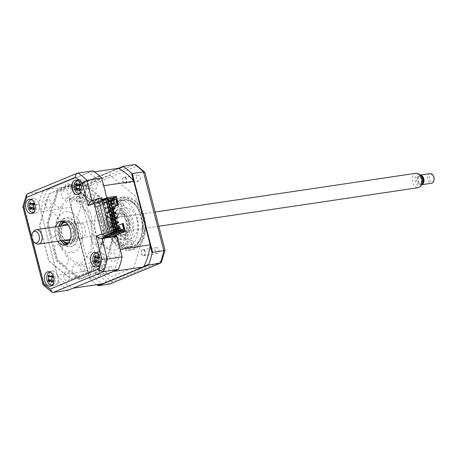 <?xml version="1.0" encoding="UTF-8"?>
<svg xmlns="http://www.w3.org/2000/svg" width="457" height="457" viewBox="0 0 457 457"><rect width="100%" height="100%" fill="white"/><g stroke="black" fill="none" stroke-linecap="round" stroke-linejoin="round"><path stroke-width="0.34" stroke-dasharray="2.29 1.71" d="M95.039 204.096L95.764 206.901L97.152 206.667L104.162 233.778L102.779 234.018L103.499 236.823L112.822 235.241L104.356 202.52L95.039 204.096L108.206 198.646M104.356 202.52L115.432 197.938M95.764 206.901L108.932 201.451M97.152 206.667L110.211 201.263M104.162 233.778L116.027 228.871M102.779 234.018L115.947 228.569M103.499 236.823L116.672 231.373M112.822 235.241L125.252 230.1M106.161 237.589L103.208 238.091L110.817 234.944M101.745 199.886L94.142 203.028L71.618 184.342L49.013 193.699L39.519 225.398L48.693 260.884L71.166 279.358L93.771 270.007L103.208 238.091M103.133 238.274L93.993 202.937L71.618 184.537L49.105 193.854L39.65 225.427L48.79 260.764L71.166 279.164L93.679 269.853L103.133 238.274M94.142 203.028L104.053 201.348L116.489 196.207M101.677 199.606L95.896 194.859A1.702 1.108 81.5 0 0 94.422 195.465L92.822 200.817A1.702 1.108 81.5 0 0 93.257 202.971A36 23.444 81.5 0 1 96.358 207.055L95.479 208.295A34.052 22.176 -98.5 0 0 82.14 197.327L82.209 195.425A36 23.444 -98.5 0 1 86.047 197.041A1.702 1.108 -98.5 0 0 87.344 196.316L88.949 190.963A1.702 1.108 -98.5 0 0 88.35 188.65L81.118 182.703A1.457 0.948 81.5 0 0 80.381 182.554L73.103 185.565A1.702 1.108 81.5 0 0 72.486 187.633L74.034 193.619A1.702 1.108 81.5 0 0 75.325 194.871A36 23.444 81.5 0 1 79.17 194.808L79.215 196.738A34.052 22.176 -98.5 0 0 65.802 202.285L64.94 200.697A36 23.444 -98.5 0 1 68.07 197.875A1.702 1.108 -98.5 0 0 68.527 195.899L66.979 189.912A1.702 1.108 -98.5 0 0 65.511 188.707L58.239 191.717A1.457 0.948 81.5 0 0 57.713 192.391L54.657 202.594A1.702 1.108 81.5 0 0 55.257 204.907L59.044 208.021A1.702 1.108 81.5 0 0 60.433 207.644A36 23.444 81.5 0 1 62.775 203.468L63.717 204.953A34.052 22.176 -98.5 0 0 58.085 223.77L56.799 223.427A36 23.444 -98.5 0 1 57.388 217.812A1.702 1.108 -98.5 0 0 56.731 215.75L52.943 212.631A1.702 1.108 -98.5 0 0 51.47 213.242L48.413 223.444A1.457 0.948 81.5 0 0 48.408 224.547L51.361 235.966A1.702 1.108 81.5 0 0 52.823 237.166L56.639 235.589A1.702 1.108 81.5 0 0 57.314 233.795A36 23.444 81.5 0 1 56.777 227.957L58.062 228.129A34.052 22.176 -98.5 0 0 63.506 249.191L62.552 250.293A36 23.444 -98.5 0 1 60.255 245.18A1.702 1.108 -98.5 0 0 58.873 244.238L55.063 245.815A1.702 1.108 -98.5 0 0 54.44 247.883L57.393 259.302A1.457 0.948 81.5 0 0 57.913 260.187L65.145 266.134A1.702 1.108 81.5 0 0 66.619 265.523L68.219 260.17A1.702 1.108 81.5 0 0 67.785 258.016A36 23.444 81.5 0 1 64.688 253.932L65.562 252.692A34.052 22.176 -98.5 0 0 78.901 263.66L78.833 265.563A36 23.444 -98.5 0 1 74.994 263.946A1.702 1.108 -98.5 0 0 73.697 264.677L72.097 270.024A1.702 1.108 -98.5 0 0 72.697 272.338L79.924 278.284A1.457 0.948 81.5 0 0 80.666 278.433L87.938 275.422A1.702 1.108 81.5 0 0 88.555 273.355L87.007 267.368A1.702 1.108 81.5 0 0 85.722 266.117A36 23.444 81.5 0 1 81.872 266.18L81.826 264.255A34.052 22.176 -98.5 0 0 95.245 258.702L96.101 260.29A36 23.444 -98.5 0 1 92.971 263.118A1.702 1.108 -98.5 0 0 92.52 265.089L94.068 271.075A1.702 1.108 -98.5 0 0 95.53 272.281L102.808 269.27A1.457 0.948 81.5 0 0 103.328 268.602L106.384 258.399A1.702 1.108 81.5 0 0 105.79 256.086L101.997 252.967A1.702 1.108 81.5 0 0 100.609 253.349A36 23.444 81.5 0 1 98.266 257.525L97.324 256.034A34.052 22.176 -98.5 0 0 102.962 237.217L104.247 237.56A36 23.444 -98.5 0 1 103.653 243.175A1.702 1.108 -98.5 0 0 104.31 245.238L108.103 248.357A1.702 1.108 -98.5 0 0 109.577 247.745L112.633 237.543A1.457 0.948 81.5 0 0 112.708 236.92M101.922 199.812L103.128 200.8A1.457 0.948 81.5 0 1 103.648 201.686L106.601 213.105A1.702 1.108 -98.5 0 1 105.978 215.173L102.168 216.749A1.702 1.108 -98.5 0 1 100.786 215.807A36 23.444 -98.5 0 0 98.489 210.694L97.535 211.797A34.052 22.176 -98.5 0 1 102.979 232.859L104.265 233.036A36 23.444 81.5 0 0 103.728 227.192A1.702 1.108 81.5 0 1 104.402 225.398L108.218 223.821A1.702 1.108 81.5 0 1 109.68 225.027L112.633 236.446A1.457 0.948 81.5 0 1 112.645 236.492M102.345 199.378L80.752 181.623L57.502 191.249L47.734 223.861L57.176 260.359L80.289 279.364L103.539 269.744L113.233 236.84M104.053 201.348L103.87 200.629L102.557 199.549M30.242 207.861A7.295 4.753 -98.5 0 0 35.726 213.031A7.295 4.753 -98.5 0 0 36.469 212.825A7.295 4.753 -98.5 0 0 39.251 204.53A7.295 4.753 -98.5 0 0 33.578 198.595A7.295 4.753 -98.5 0 0 32.841 198.801A7.295 4.753 -98.5 0 0 29.979 203.154M29.911 203.599A7.295 4.753 -98.5 0 0 30.082 207.232M49.299 281.284A7.295 4.753 -98.5 0 0 54.463 285.488A7.295 4.753 -98.5 0 0 55.206 285.282A7.295 4.753 -98.5 0 0 57.988 276.993A7.295 4.753 -98.5 0 0 52.321 271.052A7.295 4.753 -98.5 0 0 51.578 271.258A7.295 4.753 -98.5 0 0 48.979 280.318M97.735 252.155A7.295 4.753 -98.5 0 0 94.947 260.444A7.295 4.753 -98.5 0 0 100.62 266.385A7.295 4.753 -98.5 0 0 101.363 266.18A7.295 4.753 -98.5 0 0 104.145 257.891A7.295 4.753 -98.5 0 0 98.478 251.95A7.295 4.753 -98.5 0 0 97.735 252.155M78.998 179.698A7.295 4.753 -98.5 0 0 76.21 187.987A7.295 4.753 -98.5 0 0 81.883 193.928A7.295 4.753 -98.5 0 0 82.626 193.722A7.295 4.753 -98.5 0 0 85.408 185.433A7.295 4.753 -98.5 0 0 79.735 179.492A7.295 4.753 -98.5 0 0 78.998 179.698M55.56 226.826A12.162 7.918 -98.5 0 0 57.708 241.262M66.294 244.632A12.162 7.918 -98.5 0 0 67.973 244.655A12.162 7.918 -98.5 0 0 69.213 244.312A12.162 7.918 -98.5 0 0 73.851 230.494A12.162 7.918 -98.5 0 0 64.397 220.594A12.162 7.918 -98.5 0 0 63.163 220.937A12.162 7.918 -98.5 0 0 62.798 221.108M58.85 226.341A12.162 7.918 -98.5 0 0 60.992 240.776M110.474 233.624L105.995 235.475L105.036 238.057L102.265 239.205L101.66 236.863L108.892 233.875L100.369 200.914L93.137 203.908L92.531 201.571L101.248 197.961M68.196 290.195A65.677 42.764 81.5 0 1 59.29 282.872L44.409 285.082L43.129 284.877M27.329 193.899L77.97 173.009M91.663 201.04L101.643 199.486M33.481 204.93L22.85 206.713M59.29 282.872L38.919 204.119A65.677 42.764 81.5 0 1 42.684 191.557L27.803 193.768A65.677 42.764 81.5 0 0 24.038 206.33L44.409 285.082A65.677 42.764 81.5 0 0 53.309 292.406M38.919 204.119L33.669 204.902M42.684 191.557L92.851 170.798M116.472 235.024L106.841 197.778L107.069 198.681L104.31 199.823L80.341 180.115L57.131 189.718L46.774 224.29L56.2 260.73L80.706 280.878L103.916 271.269L114.039 237.451L116.803 236.309M103.311 199.235L107.069 198.681M93.079 180.275A4.621 3.01 -98.5 0 0 91.4 185.885A4.621 3.01 -98.5 0 0 95.382 189.158A4.621 3.01 -98.5 0 0 97.061 183.543A4.621 3.01 -98.5 0 0 93.079 180.275M65.665 271.835A4.621 3.01 -98.5 0 0 63.986 277.445A4.621 3.01 -98.5 0 0 67.962 280.712A4.621 3.01 -98.5 0 0 69.641 275.103A4.621 3.01 -98.5 0 0 65.665 271.835M46.922 199.372A4.621 3.01 -98.5 0 0 45.243 204.987A4.621 3.01 -98.5 0 0 49.225 208.255A4.621 3.01 -98.5 0 0 50.904 202.645A4.621 3.01 -98.5 0 0 46.922 199.372M111.822 252.732A4.621 3.01 -98.5 0 0 110.143 258.342A4.621 3.01 -98.5 0 0 114.119 261.615A4.621 3.01 -98.5 0 0 115.798 256A4.621 3.01 -98.5 0 0 111.822 252.732M98.558 237.326L105.784 234.332L97.261 201.377L90.035 204.37L89.429 202.034L86.065 199.269A6.084 3.959 81.5 0 0 83.534 207.347A6.084 3.959 81.5 0 0 89.686 210.334L95.49 232.773A6.084 3.959 81.5 0 0 91.92 239.788A6.084 3.959 81.5 0 0 97.741 244.404L99.158 239.662L98.558 237.326M91.417 194.339A3.039 1.982 81.5 0 1 91.726 194.254A3.039 1.982 81.5 0 1 94.085 196.733A3.039 1.982 81.5 0 1 92.925 200.183A3.039 1.982 81.5 0 1 92.617 200.269A3.039 1.982 81.5 0 1 90.252 197.795A3.039 1.982 81.5 0 1 91.417 194.339M78.958 202.262A3.039 1.982 -98.5 0 0 80.118 198.806A3.039 1.982 -98.5 0 0 77.753 196.333A3.039 1.982 -98.5 0 0 77.444 196.419A3.039 1.982 -98.5 0 0 76.285 199.869A3.039 1.982 -98.5 0 0 78.65 202.348A3.039 1.982 -98.5 0 0 78.958 202.262M110.154 266.797A3.039 1.982 81.5 0 1 110.463 266.711A3.039 1.982 81.5 0 1 112.828 269.19A3.039 1.982 81.5 0 1 111.662 272.64A3.039 1.982 81.5 0 1 111.354 272.726A3.039 1.982 81.5 0 1 108.995 270.253A3.039 1.982 81.5 0 1 110.154 266.797M97.695 274.72A3.039 1.982 -98.5 0 0 98.855 271.264A3.039 1.982 -98.5 0 0 96.496 268.79A3.039 1.982 -98.5 0 0 96.187 268.876A3.039 1.982 -98.5 0 0 95.027 272.326A3.039 1.982 -98.5 0 0 97.387 274.806A3.039 1.982 -98.5 0 0 97.695 274.72M156.311 247.7A3.039 1.982 81.5 0 1 156.62 247.614A3.039 1.982 81.5 0 1 158.985 250.088A3.039 1.982 81.5 0 1 157.825 253.544A3.039 1.982 81.5 0 1 157.511 253.629A3.039 1.982 81.5 0 1 155.152 251.15A3.039 1.982 81.5 0 1 156.311 247.7M143.852 255.617A3.039 1.982 -98.5 0 0 145.012 252.161A3.039 1.982 -98.5 0 0 142.653 249.688A3.039 1.982 -98.5 0 0 142.344 249.773A3.039 1.982 -98.5 0 0 141.184 253.229A3.039 1.982 -98.5 0 0 143.544 255.703A3.039 1.982 -98.5 0 0 143.852 255.617M137.574 175.242A3.039 1.982 81.5 0 1 137.883 175.157A3.039 1.982 81.5 0 1 140.242 177.63A3.039 1.982 81.5 0 1 139.082 181.086A3.039 1.982 81.5 0 1 138.774 181.172A3.039 1.982 81.5 0 1 136.415 178.693A3.039 1.982 81.5 0 1 137.574 175.242M125.115 183.16A3.039 1.982 -98.5 0 0 126.275 179.704A3.039 1.982 -98.5 0 0 123.91 177.23A3.039 1.982 -98.5 0 0 123.601 177.316A3.039 1.982 -98.5 0 0 122.442 180.772A3.039 1.982 -98.5 0 0 124.807 183.246A3.039 1.982 -98.5 0 0 125.115 183.16M131.268 249.653A26.757 17.423 81.5 0 1 128.554 250.407A26.757 17.423 81.5 0 1 107.761 228.626A26.757 17.423 81.5 0 1 117.969 198.229A26.757 17.423 81.5 0 1 120.688 197.475A26.757 17.423 81.5 0 1 141.481 219.257A26.757 17.423 81.5 0 1 131.268 249.653M134.678 249.145A26.757 17.423 81.5 0 1 131.959 249.899A26.757 17.423 81.5 0 1 111.165 228.117A26.757 17.423 81.5 0 1 121.379 197.727A26.757 17.423 81.5 0 1 124.093 196.967A26.757 17.423 81.5 0 1 144.886 218.749A26.757 17.423 81.5 0 1 134.678 249.145M122.39 200.657A23.667 15.412 81.5 0 1 124.79 199.989A23.667 15.412 81.5 0 1 143.184 219.257A23.667 15.412 81.5 0 1 134.152 246.14A23.667 15.412 81.5 0 1 131.747 246.809A23.667 15.412 81.5 0 1 113.359 227.54A23.667 15.412 81.5 0 1 122.39 200.657M116.912 201.468A23.667 15.412 81.5 0 1 119.311 200.8A23.667 15.412 81.5 0 1 137.706 220.068A23.667 15.412 81.5 0 1 128.674 246.957A23.667 15.412 81.5 0 1 126.269 247.625A23.667 15.412 81.5 0 1 107.881 228.357A23.667 15.412 81.5 0 1 116.912 201.468M89.863 278.85L69.196 198.944L89.863 278.85A65.677 42.764 -98.5 0 0 96.741 284.665M118.711 168.604L72.566 187.701L73.177 187.022L118.243 168.376M72.566 187.701A65.677 42.764 -98.5 0 0 69.196 198.944M73.177 187.022L84.408 185.353L87.63 186.599A63.849 41.576 -98.5 0 0 84.299 197.721L104.345 275.234L101.008 276.668A65.677 42.764 -98.5 0 0 109.914 283.991L112.233 281.718L161.607 261.284L161.464 262.187M69.413 199.589L84.299 197.721M143.978 266.305L101.214 284.003M133.364 180.652L150.17 245.626M161.607 261.284A63.849 41.576 -98.5 0 0 164.937 250.156L165.034 250.253M164.937 250.156L144.892 172.649A63.849 41.576 -98.5 0 0 137.009 166.165L87.63 186.599M144.886 172.352L144.892 172.649M135.952 164.903L137.009 166.165M104.345 275.234A63.849 41.576 -98.5 0 0 112.233 281.718M144.572 231.63L133.867 267.385L111.251 276.742L85.91 255.909L76.725 220.405L87.436 184.651L110.051 175.294L135.392 196.127L144.572 231.63M89.783 278.342L101.008 276.668L80.643 197.921A65.677 42.764 -98.5 0 1 84.408 185.353L134.575 164.594M66.208 221.702A10.945 7.129 -98.5 0 0 62.026 234.133A10.945 7.129 -98.5 0 0 70.538 243.044A10.945 7.129 -98.5 0 0 71.646 242.736A10.945 7.129 -98.5 0 0 75.822 230.299A10.945 7.129 -98.5 0 0 67.316 221.388A10.945 7.129 -98.5 0 0 66.208 221.702M64.386 218.332A14.595 9.506 -98.5 0 0 59.079 236.052A14.595 9.506 -98.5 0 0 71.64 246.38A14.595 9.506 -98.5 0 0 76.947 228.654A14.595 9.506 -98.5 0 0 64.386 218.332M72.554 246.243A14.595 9.506 81.5 0 1 59.993 235.915A14.595 9.506 81.5 0 1 65.3 218.195A14.595 9.506 81.5 0 1 77.861 228.523A14.595 9.506 81.5 0 1 72.554 246.243M74.063 252.087A20.674 13.464 81.5 0 1 56.268 237.457A20.674 13.464 81.5 0 1 63.786 212.351A20.674 13.464 81.5 0 1 81.58 226.98A20.674 13.464 81.5 0 1 74.063 252.087M118.163 205.187A1.822 1.188 -98.5 0 0 116.775 203.845A1.822 1.188 -98.5 0 0 115.929 206.113A1.822 1.188 -98.5 0 0 117.312 207.455A1.822 1.188 -98.5 0 0 118.163 205.187M123.636 204.376A1.822 1.188 -98.5 0 0 122.253 203.034A1.822 1.188 -98.5 0 0 121.408 205.296A1.822 1.188 -98.5 0 0 122.79 206.638A1.822 1.188 -98.5 0 0 123.636 204.376M115.273 235.521A23.353 15.207 81.5 0 1 113.062 229.448A23.353 15.207 81.5 0 1 118.974 202.605A23.353 15.207 81.5 0 1 138.5 209.752A23.353 15.207 81.5 0 1 141.653 217.618A23.353 15.207 81.5 0 1 142.024 233.481A23.353 15.207 81.5 0 1 130.451 246.677A23.353 15.207 81.5 0 1 115.747 236.469M111.737 229.802A24.324 15.841 -98.5 0 0 127.195 247.711A24.324 15.841 -98.5 0 0 141.904 234.001A24.324 15.841 -98.5 0 0 141.516 217.481A24.324 15.841 -98.5 0 0 138.231 209.289A24.324 15.841 -98.5 0 0 117.889 201.845A24.324 15.841 -98.5 0 0 111.737 229.802M127.834 242.587A1.822 1.188 -98.5 0 0 126.446 241.245A1.822 1.188 -98.5 0 0 125.601 243.507A1.822 1.188 -98.5 0 0 126.983 244.849A1.822 1.188 -98.5 0 0 127.834 242.587M133.313 241.77A1.822 1.188 -98.5 0 0 131.924 240.428A1.822 1.188 -98.5 0 0 131.079 242.696A1.822 1.188 -98.5 0 0 132.461 244.038A1.822 1.188 -98.5 0 0 133.313 241.77M137.037 219.531A15.812 10.294 -98.5 0 0 125.035 207.895A15.812 10.294 -98.5 0 0 117.678 227.54A15.812 10.294 -98.5 0 0 129.679 239.171A15.812 10.294 -98.5 0 0 137.037 219.531M116.249 236.395A15.812 10.294 -98.5 0 0 124.201 239.988A15.812 10.294 -98.5 0 0 131.559 220.343A15.812 10.294 -98.5 0 0 119.557 208.712A15.812 10.294 -98.5 0 0 112.199 228.351A15.812 10.294 -98.5 0 0 115.478 235.435M110.36 233.184L104.167 235.749L105.995 235.475M105.036 238.057L102.671 244.438L100.848 244.712L99.278 243.198L97.804 247.174L99.266 248.591L93.668 263.706L92.137 262.09L91.491 263.626L93.051 265.271L91.926 267.962L92.485 268.55L91.12 271.812L87.881 273.149L87.138 270.281L85.053 271.144L84.528 269.104L83.334 269.596L83.7 271.001L81.614 271.864L79.564 263.935A34.052 22.176 -98.5 0 0 89.481 251.219L90.909 252.59A36.486 23.758 -98.5 0 0 92.343 247.791L90.823 246.734A34.052 22.176 -98.5 0 0 90.92 225.895L92.451 225.461A36.486 23.758 81.5 0 0 91.057 220.085L89.623 220.88A34.052 22.176 81.5 0 0 79.804 204.142L80.541 202.154A36.486 23.758 81.5 0 0 77.136 199.355L76.627 201.531A34.052 22.176 81.5 0 0 62.689 198.686L60.638 190.758L62.723 189.895L63.083 191.294L64.277 190.803L63.746 188.77L65.831 187.907L65.088 185.034L68.327 183.691L70.955 185.302L70.778 186.193L72.943 187.519L72.457 190.015L73.691 190.769L74.171 188.324L85.756 196.333L85.23 198.567L88.275 200.674L88.841 198.281L95.702 203.028L97.53 202.754L107.578 198.595M104.167 235.749L100.848 244.712M70.886 187.181A1.948 1.268 -98.5 0 0 69.213 185.805A1.948 1.268 -98.5 0 0 68.504 188.17A1.948 1.268 -98.5 0 0 70.178 189.546A1.948 1.268 -98.5 0 0 70.886 187.181M98.718 212.128A0.971 0.634 -98.5 0 0 97.878 211.442A0.971 0.634 -98.5 0 0 97.524 212.619A0.971 0.634 -98.5 0 0 98.364 213.31A0.971 0.634 -98.5 0 0 98.718 212.128M102.345 226.152A0.971 0.634 -98.5 0 0 101.505 225.467A0.971 0.634 -98.5 0 0 101.151 226.643A0.971 0.634 -98.5 0 0 101.991 227.335A0.971 0.634 -98.5 0 0 102.345 226.152M101.134 221.479A0.971 0.634 -98.5 0 0 100.3 220.788A0.971 0.634 -98.5 0 0 99.946 221.971A0.971 0.634 -98.5 0 0 100.78 222.662A0.971 0.634 -98.5 0 0 101.134 221.479M101.9 200.463L95.702 203.028M99.929 216.807A0.971 0.634 -98.5 0 0 99.089 216.115A0.971 0.634 -98.5 0 0 98.735 217.298A0.971 0.634 -98.5 0 0 99.575 217.983A0.971 0.634 -98.5 0 0 99.929 216.807M103.556 230.831A0.971 0.634 -98.5 0 0 102.716 230.139A0.971 0.634 -98.5 0 0 102.362 231.322A0.971 0.634 -98.5 0 0 103.202 232.007A0.971 0.634 -98.5 0 0 103.556 230.831M97.507 207.455A0.971 0.634 -98.5 0 0 96.673 206.764A0.971 0.634 -98.5 0 0 96.318 207.946A0.971 0.634 -98.5 0 0 97.152 208.638A0.971 0.634 -98.5 0 0 97.507 207.455M91.549 267.082A1.948 1.268 -98.5 0 0 89.875 265.706A1.948 1.268 -98.5 0 0 89.166 268.07A1.948 1.268 -98.5 0 0 90.846 269.447A1.948 1.268 -98.5 0 0 91.549 267.082M106.327 202.342L114.096 232.379L114.393 232.253L106.63 202.217L106.327 202.342L107.355 202.108L115.124 232.145L118.049 231.71L117.655 230.191M115.124 232.145L114.096 232.379M114.827 232.27L107.058 202.234M110.234 227.535L114.701 225.684L114.427 224.633L109.96 226.483L110.234 227.535L109.686 227.615L111.017 232.756L114.393 232.253M114.701 225.684L109.686 227.615M105.401 208.832L109.869 206.987L109.594 205.936L105.127 207.781L105.401 208.832L104.853 208.918L105.79 212.539L110.257 210.688L110.525 211.74L106.058 213.59L106.995 217.212L112.011 215.281L111.462 215.367L111.737 216.418L107.269 218.263L108.206 221.885L113.222 219.96L112.673 220.04L112.948 221.091L108.48 222.942L109.417 226.563L113.884 224.713L114.153 225.764M106.63 202.217L103.248 202.719L104.579 207.861L105.127 207.781M104.579 207.861L109.046 206.016L109.32 207.067L104.853 208.918M109.594 205.936L109.046 206.016M106.607 213.51L111.074 211.66L110.805 210.608L106.338 212.459L106.607 213.51L106.058 213.59M111.074 211.66L110.525 211.74M106.995 217.212L111.462 215.367M111.737 216.418L107.269 218.263M108.206 221.885L112.673 220.04M103.248 202.719L108.909 200.377M116.249 228.78L109.177 201.417M116.672 230.414L111.017 232.756M113.307 200.486L114.039 200.377L113.353 200.663M103.722 185.719A61.055 39.753 -98.5 0 0 88.007 172.797L94.428 171.843M118.135 168.325L77.656 185.074A61.055 39.753 -98.5 0 0 71.018 207.244L87.453 270.79A61.055 39.753 -98.5 0 0 103.162 283.711M88.007 172.797L47.528 189.552L77.656 185.074M47.528 189.552A61.055 39.753 -98.5 0 0 40.89 211.722L71.018 207.244M40.89 211.722L57.319 275.268L87.453 270.79M57.319 275.268A61.055 39.753 -98.5 0 0 73.034 288.19M144.332 249.968A3.542 2.302 81.5 0 1 145.257 254.446C144.486 256.063 143.469 256.297 142.207 255.155L141.356 250.973C142.036 249.299 143.03 248.962 144.332 249.968M98.175 269.07A3.542 2.302 81.5 0 1 99.1 273.549C98.329 275.16 97.312 275.4 96.05 274.257L95.199 270.076C95.879 268.396 96.867 268.065 98.175 269.07M104.619 202.697A24.267 15.801 -98.5 0 0 95.793 232.162A24.267 15.801 -98.5 0 0 116.684 249.339A24.267 15.801 -98.5 0 0 125.504 219.868A24.267 15.801 -98.5 0 0 104.619 202.697M125.595 177.51A3.542 2.302 81.5 0 1 126.52 181.989C125.749 183.6 124.732 183.84 123.47 182.697L122.613 178.516C123.293 176.836 124.287 176.505 125.595 177.51M79.438 196.613A3.542 2.302 81.5 0 1 80.363 201.091C79.592 202.702 78.575 202.937 77.313 201.8L76.456 197.618C77.136 195.939 78.13 195.607 79.438 196.613M113.519 271.435A61.055 39.753 -98.5 0 0 120.157 249.271M116.169 233.853L109.754 235.761L104.544 236.537L115.861 231.853L120.974 231.093L118.706 232.03L120.071 231.83L122.339 230.888L125.081 230.482L116.444 233.813M107.709 201.131L101.294 203.039L96.079 203.811L108.298 198.995M112.508 198.372L110.24 199.309L112.593 198.698M116.615 197.761L107.983 201.091M111.611 199.103L111.874 200.12M110.24 199.309L110.588 200.652M120.882 230.745L120.974 231.093M116.209 228.797L109.126 201.423M115.861 231.853L115.255 229.517L115.987 229.408L108.732 201.36L108.001 201.468L107.395 199.132M118.706 232.03L118.357 230.688L120.625 229.751M120.071 231.83L119.723 230.482L118.357 230.688M122.253 230.545L122.339 230.888M120.711 230.077L119.723 230.482M124.99 230.134L125.081 230.482M123.687 229.294L124.367 229.191M117.221 228.506L116.581 226.044L123.264 223.473M112.416 209.792L110.583 210.551L110.28 209.38L109.366 209.517L109.669 210.688L112.359 209.574M112.056 208.403L109.366 209.517M110.28 209.38L114.673 207.564M110.583 210.551L109.669 210.688M113.627 214.47L111.794 215.224L111.491 214.059L115.884 212.242M111.491 214.059L110.577 214.19L110.88 215.361L113.57 214.247M113.267 213.082L110.577 214.19M111.794 215.224L110.88 215.361M114.833 219.143L112.999 219.903L112.702 218.732L117.089 216.915M112.702 218.732L111.788 218.869L112.091 220.034L114.776 218.926M114.479 217.755L111.788 218.869M112.999 219.903L112.091 220.034M116.044 223.816L114.21 224.576L113.907 223.404L118.3 221.588M113.907 223.404L112.993 223.542L113.296 224.713L115.987 223.599M115.684 222.428L112.993 223.542M114.21 224.576L113.296 224.713M110.851 203.731L108.16 204.845L108.463 206.01L111.154 204.902M111.205 205.119L108.463 206.01M109.377 205.879L109.074 204.707L113.467 202.891M116.895 227.106L114.204 228.214L114.507 229.385L117.198 228.272M116.284 228.894L115.421 229.248L115.118 228.083L119.511 226.266M115.118 228.083L114.204 228.214M115.421 229.248L114.507 229.385M109.074 204.707L108.16 204.845M111.742 207.347L110.28 201.674L107.355 202.108M112.708 208.135L113.068 209.523M113.919 212.813L114.279 214.196M115.124 217.486L115.484 218.874M116.335 222.159L116.695 223.547M118.009 230.139L118.369 231.516L121.779 230.299L121.174 227.957L120.488 228.243M118.369 231.516L121.779 230.299M121.048 230.408L120.939 229.985M118.049 231.71L123.704 229.368M118.74 230.031L119.1 231.408M115.667 201.857L116.541 200.64L115.667 201.857M115.85 201.828L116.963 202.274L116.541 200.64M111.834 203.325L111.965 203.828L114.644 202.714L114.039 200.377M117.935 233.441L109.469 200.714M111.148 203.605L111.234 203.936L111.965 203.828M111.234 203.936L113.49 202.999M105.79 212.539L106.338 212.459M107.818 218.183L107.544 217.132M108.48 222.942L109.023 222.856L108.755 221.805M109.417 226.563L109.96 226.483M109.023 222.856L113.49 221.011L113.222 219.96M120.191 216.35A8.272 5.387 81.5 0 1 121.031 216.115A8.272 5.387 81.5 0 1 127.457 222.845A8.272 5.387 81.5 0 1 124.298 232.242A8.272 5.387 81.5 0 1 123.459 232.476A8.272 5.387 81.5 0 1 117.032 225.741A8.272 5.387 81.5 0 1 120.191 216.35M106.949 218.315A8.272 5.387 81.5 0 1 107.789 218.08A8.272 5.387 81.5 0 1 114.216 224.815A8.272 5.387 81.5 0 1 111.062 234.207A8.272 5.387 81.5 0 1 110.223 234.441A8.272 5.387 81.5 0 1 103.796 227.712A8.272 5.387 81.5 0 1 106.949 218.315M124.847 234.344A10.46 6.809 81.5 0 1 115.844 226.946A10.46 6.809 81.5 0 1 119.648 214.242A10.46 6.809 81.5 0 1 127.235 218.12A10.46 6.809 81.5 0 1 128.817 228.751A10.46 6.809 81.5 0 1 124.847 234.344M119.157 213.83A10.945 7.129 -98.5 0 0 115.181 227.123A10.945 7.129 -98.5 0 0 124.601 234.864A10.945 7.129 -98.5 0 0 128.754 229.008A10.945 7.129 -98.5 0 0 127.103 217.886A10.945 7.129 -98.5 0 0 119.157 213.83M33.475 212.619A6.569 4.279 -98.5 0 0 35.36 211.357A6.569 4.279 -98.5 0 0 36.166 203.919A6.569 4.279 -98.5 0 0 31.544 199.64M33.504 205.084A2.868 1.868 81.5 0 1 33.287 207.101L30.185 209.415M33.287 207.101A2.868 1.868 81.5 0 1 33.367 207.05A2.868 1.868 81.5 0 1 35.195 207.489A2.868 1.868 81.5 0 1 35.212 204.645A2.868 1.868 81.5 0 1 34.224 204.827A2.868 1.868 81.5 0 1 33.298 204.25L30.219 202.457M35.212 204.645L35.309 204.239L33.418 203.993M33.264 203.079L35.355 204.182L33.264 205.359M35.355 204.182L34.069 204.456M35.195 207.489L35.286 208.101L33.247 207.901M33.949 208.86L35.286 208.101L33.749 208.592M34.572 208.506L34.047 208.986M35.332 208.181L33.224 210.031M30.653 208.695L32.493 207.547M33.298 204.25A2.868 1.868 81.5 0 1 33.418 204.645M32.67 203.633L30.762 203.668M122.773 235.138A10.945 7.129 81.5 0 1 121.665 235.446A10.945 7.129 81.5 0 1 113.153 226.535A10.945 7.129 81.5 0 1 117.335 214.099A10.945 7.129 81.5 0 1 118.443 213.79A10.945 7.129 81.5 0 1 126.949 222.702A10.945 7.129 81.5 0 1 122.773 235.138M116.484 236.355A14.595 9.506 -98.5 0 0 124.595 238.508A14.595 9.506 -98.5 0 0 129.902 220.788A14.595 9.506 -98.5 0 0 117.34 210.46A14.595 9.506 -98.5 0 0 111.377 221.165A14.595 9.506 -98.5 0 0 115.587 235.389M110.234 236.897A20.674 13.464 81.5 0 1 114.918 204.753A20.674 13.464 81.5 0 1 132.707 219.383A20.674 13.464 81.5 0 1 125.189 244.489A20.674 13.464 81.5 0 1 110.44 237.257M114.827 235.703A14.595 9.506 81.5 0 1 110.451 221.434A14.595 9.506 81.5 0 1 116.426 210.597A14.595 9.506 81.5 0 1 128.988 220.925A14.595 9.506 81.5 0 1 123.681 238.645A14.595 9.506 81.5 0 1 115.57 236.492M60.838 226.044A10.46 6.809 -98.5 0 0 60.164 228.089A10.46 6.809 -98.5 0 0 61.746 238.714A10.46 6.809 -98.5 0 0 62.98 240.479M68.441 242.861A10.46 6.809 -98.5 0 0 69.333 242.593A10.46 6.809 -98.5 0 0 73.354 230.836A10.46 6.809 -98.5 0 0 65.362 222.176M64.785 221.822A10.945 7.129 81.5 0 1 73.88 230.031A10.945 7.129 81.5 0 1 69.818 243.01A10.945 7.129 81.5 0 1 67.99 243.364M62.917 240.485A10.945 7.129 81.5 0 1 61.878 238.948A10.945 7.129 81.5 0 1 60.227 227.826A10.945 7.129 81.5 0 1 60.775 226.049M77.919 222.628A8.272 5.387 81.5 0 1 78.758 222.393A8.272 5.387 81.5 0 1 85.185 229.128A8.272 5.387 81.5 0 1 82.032 238.525A8.272 5.387 81.5 0 1 81.192 238.754A8.272 5.387 81.5 0 1 74.759 232.025A8.272 5.387 81.5 0 1 77.919 222.628M68.03 224.873A8.272 5.387 81.5 0 1 72.063 231.75A8.272 5.387 81.5 0 1 70.207 239.502M65.3 240.136A8.272 5.387 81.5 0 1 61.409 233.333A8.272 5.387 81.5 0 1 63.157 225.695M52.212 285.077A6.569 4.279 -98.5 0 0 54.097 283.814A6.569 4.279 -98.5 0 0 54.909 276.376A6.569 4.279 -98.5 0 0 50.287 272.098M52.806 276.913L54.092 276.639L52.001 275.537M54.092 276.639L52.001 277.816M52.692 281.323L54.023 280.558L51.989 280.358M53.309 280.969L52.784 281.443M54.069 280.638L51.967 282.489M52.247 277.542A2.868 1.868 81.5 0 1 52.024 279.558A2.868 1.868 81.5 0 1 52.104 279.507A2.868 1.868 81.5 0 1 53.932 279.947L54.023 280.558L52.486 281.049M52.024 279.558L49.39 281.152M53.932 279.947A2.868 1.868 81.5 0 1 53.949 277.102L54.046 276.696L52.161 276.451M53.949 277.102A2.868 1.868 81.5 0 1 52.961 277.285A2.868 1.868 81.5 0 1 52.041 276.714L51.452 276.171L49.419 275.971M50.064 276.616L51.407 276.091L48.962 274.914M52.041 276.714A2.868 1.868 81.5 0 1 52.155 277.102M51.407 276.091L49.499 276.125M79.632 193.517A6.569 4.279 -98.5 0 0 81.517 192.254A6.569 4.279 -98.5 0 0 82.323 184.822A6.569 4.279 -98.5 0 0 77.701 180.538M79.661 185.982A2.868 1.868 81.5 0 1 79.444 187.998A2.868 1.868 81.5 0 1 79.524 187.947A2.868 1.868 81.5 0 1 81.352 188.387A2.868 1.868 81.5 0 1 81.369 185.542A2.868 1.868 81.5 0 1 80.381 185.725A2.868 1.868 81.5 0 1 79.455 185.154L78.872 184.611L76.833 184.411M81.369 185.542L81.466 185.142L79.581 184.891M79.421 183.977L81.512 185.079L79.421 186.262M81.512 185.079L80.226 185.353M81.352 188.387L81.443 188.998L79.404 188.798M80.106 189.764L81.443 188.998L79.906 189.495M80.729 189.409L80.204 189.889M81.489 189.078L79.381 190.935M79.444 187.998L76.81 189.592M76.342 190.312L78.65 188.444M79.455 185.154A2.868 1.868 81.5 0 1 79.575 185.542M76.919 184.565L78.827 184.537L77.479 185.056M78.827 184.537L76.382 183.36M98.369 265.974A6.569 4.279 -98.5 0 0 100.254 264.712A6.569 4.279 -98.5 0 0 101.066 257.28A6.569 4.279 -98.5 0 0 96.444 252.995M98.963 257.811L100.249 257.537L98.158 256.434M100.249 257.537L98.158 258.719M98.404 258.439A2.868 1.868 81.5 0 1 98.181 260.456A2.868 1.868 81.5 0 1 98.261 260.41A2.868 1.868 81.5 0 1 100.089 260.844A2.868 1.868 81.5 0 1 100.106 257.999A2.868 1.868 81.5 0 1 99.118 258.182A2.868 1.868 81.5 0 1 98.198 257.611L95.119 255.817M100.106 257.999L100.203 257.599L98.318 257.354M100.089 260.844L100.18 261.461L98.146 261.255M98.941 262.347L100.18 261.461L98.643 261.952M100.226 261.535L98.124 263.392M98.181 260.456L95.547 262.05M95.079 262.769L97.392 260.907M98.198 257.611A2.868 1.868 81.5 0 1 98.318 257.999M97.57 256.994L95.656 257.023M35.943 243.53A7.295 4.753 81.5 0 1 32.533 235.446A7.295 4.753 81.5 0 1 34.075 230.991M416.064 173.254A7.295 4.753 -98.5 0 0 412.334 179.007A7.295 4.753 -98.5 0 0 418.212 187.69M421.6 184.982A5.895 3.839 81.5 0 1 417.264 185.096A5.895 3.839 81.5 0 1 415.082 179.018A5.895 3.839 81.5 0 1 420.092 174.854M421.531 180.978A3.89 2.536 81.5 0 1 419.537 184.051A3.89 2.536 81.5 0 1 416.401 179.418A3.89 2.536 81.5 0 1 418.395 176.351A3.89 2.536 81.5 0 1 421.531 180.978M422.588 183.017A3.89 2.536 81.5 0 1 421.365 183.777A3.89 2.536 81.5 0 1 418.229 179.15A3.89 2.536 81.5 0 1 420.217 176.076A3.89 2.536 81.5 0 1 421.617 176.453M430.117 173.626A4.867 3.17 -98.5 0 0 427.626 177.459A4.867 3.17 -98.5 0 0 431.551 183.246M421.845 184.662A4.867 3.17 81.5 0 1 421.508 184.742A4.867 3.17 81.5 0 1 417.584 178.95A4.867 3.17 81.5 0 1 420.074 175.117A4.867 3.17 81.5 0 1 420.423 175.094M434.036 179.852A3.65 2.376 81.5 0 1 431.277 181.737A3.65 2.376 81.5 0 1 429.34 177.567A3.65 2.376 81.5 0 1 430.934 174.757A3.65 2.376 81.5 0 1 433.487 176.145M31.653 237.2L32.39 240.056M92.177 200.829L98.146 198.424M134.615 247.94A25.541 16.629 81.5 0 1 112.639 229.871A25.541 16.629 81.5 0 1 121.922 198.858A25.541 16.629 81.5 0 1 143.904 216.926A25.541 16.629 81.5 0 1 134.615 247.94M63.769 221.359A12.162 7.918 81.5 0 1 64.991 220.668A12.162 7.918 81.5 0 1 75.456 229.271A12.162 7.918 81.5 0 1 71.035 244.038A12.162 7.918 81.5 0 1 67.145 244.107M62.82 240.502A12.162 7.918 81.5 0 1 60.672 226.066M31.322 204.159L32.715 203.713L30.676 203.514M117.946 212.796A12.162 7.918 -98.5 0 0 113.525 227.563A12.162 7.918 -98.5 0 0 123.99 236.172A12.162 7.918 -98.5 0 0 128.411 221.405A12.162 7.918 -98.5 0 0 117.946 212.796M96.221 257.514L97.609 257.068L95.576 256.868M35.726 213.031L31.527 213.653M54.463 285.488L50.264 286.111M100.62 266.385L96.421 267.008M81.883 193.928L77.684 194.551M67.973 244.655L64.688 245.141M64.397 220.594L61.112 221.085M79.735 179.492L75.536 180.115M98.478 251.95L94.279 252.572M52.321 271.052L48.116 271.675M33.578 198.595L29.379 199.218M77.753 196.333L91.726 194.254M96.496 268.79L110.463 266.711M142.653 249.688L156.62 247.614M123.91 177.23L137.883 175.157M128.554 250.407L131.959 249.899M119.311 200.8L124.79 199.989M126.269 247.625L131.747 246.809M120.688 197.475L124.093 196.967M124.807 183.246L138.774 181.172M143.544 255.703L157.511 253.629M97.387 274.806L111.354 272.726M78.65 202.348L92.617 200.269M67.316 221.388C74.754 218.943 79.335 240.759 71.486 242.781L70.538 243.044M122.253 203.034L116.775 203.845M142.024 233.481L141.904 234.001M131.924 240.428L126.446 241.245M119.557 208.712L125.035 207.895M124.201 239.988L129.679 239.171M132.461 244.038L126.983 244.849M138.5 209.752L138.231 209.289M122.79 206.638L117.312 207.455M107.789 218.08L121.031 216.115M110.223 234.441L123.459 232.476M33.818 204.736L34.224 204.827M32.944 207.289L33.367 207.05M121.665 235.446C114.941 237.686 108.983 217.663 117.495 214.059L118.443 213.79M65.522 224.364L78.758 222.393M67.95 240.725L81.192 238.754M51.687 279.747L52.104 279.507M52.555 277.193L52.961 277.285M79.975 185.633L80.381 185.725M79.101 188.187L79.524 187.947M98.712 258.091L99.118 258.182M97.844 260.644L98.261 260.41M158.825 226.238L70.241 239.399M419.537 184.051L421.365 183.777M421.822 184.691L421.508 184.742M420.394 175.071L420.074 175.117M418.395 176.351L420.217 176.076M155.146 212.025L68.093 224.964"/><path stroke-width="0.69" d="M115.432 197.938L116.792 197.373L116.489 196.207L107.355 197.561L116.426 232.624L125.555 231.265L125.252 230.1L116.672 231.373L115.947 228.569L117.221 228.38L110.211 201.263L108.932 201.451L108.206 198.646L116.792 197.373M116.027 228.871L117.221 228.38M113.233 236.84L113.119 236.412L106.161 237.589M113.119 236.412L125.555 231.265M110.817 234.944L116.426 232.624M101.745 199.886L107.355 197.561M112.645 236.492A1.457 0.948 81.5 0 1 112.708 236.92M28.637 199.423A7.295 4.753 -98.5 0 0 25.855 207.712A7.295 4.753 -98.5 0 0 31.527 213.653A7.295 4.753 -98.5 0 0 32.264 213.448A7.295 4.753 -98.5 0 0 35.052 205.159A7.295 4.753 -98.5 0 0 29.379 199.218A7.295 4.753 -98.5 0 0 28.637 199.423M29.979 203.154A7.295 4.753 -98.5 0 0 29.911 203.599M30.082 207.232A7.295 4.753 -98.5 0 0 30.242 207.861M47.379 271.881A7.295 4.753 -98.5 0 0 44.592 280.17A7.295 4.753 -98.5 0 0 50.264 286.111A7.295 4.753 -98.5 0 0 51.007 285.905A7.295 4.753 -98.5 0 0 53.789 277.616A7.295 4.753 -98.5 0 0 48.116 271.675A7.295 4.753 -98.5 0 0 47.379 271.881M48.979 280.318A7.295 4.753 -98.5 0 0 49.299 281.284M93.536 252.778A7.295 4.753 -98.5 0 0 90.749 261.067A7.295 4.753 -98.5 0 0 96.421 267.008A7.295 4.753 -98.5 0 0 97.164 266.802A7.295 4.753 -98.5 0 0 99.946 258.513A7.295 4.753 -98.5 0 0 94.279 252.572A7.295 4.753 -98.5 0 0 93.536 252.778M74.794 180.321A7.295 4.753 -98.5 0 0 72.012 188.61A7.295 4.753 -98.5 0 0 77.684 194.551A7.295 4.753 -98.5 0 0 78.421 194.345A7.295 4.753 -98.5 0 0 81.209 186.056A7.295 4.753 -98.5 0 0 75.536 180.115A7.295 4.753 -98.5 0 0 74.794 180.321M57.708 241.262A12.162 7.918 -98.5 0 0 64.688 245.141A12.162 7.918 -98.5 0 0 65.922 244.798A12.162 7.918 -98.5 0 0 70.567 230.985A12.162 7.918 -98.5 0 0 61.112 221.085A12.162 7.918 -98.5 0 0 59.878 221.428A12.162 7.918 -98.5 0 0 55.56 226.826M62.798 221.108A12.162 7.918 -98.5 0 0 58.85 226.341M60.992 240.776A12.162 7.918 -98.5 0 0 66.294 244.632M101.997 233.881L94.079 203.262C95.056 200.566 96.41 198.949 98.146 198.424L101.248 197.961L110.982 235.595L105.024 238.057L101.922 238.52C100.072 238.6 98.112 237.88 96.044 236.349L101.997 233.881C104.065 235.412 106.03 236.138 107.881 236.058L101.922 238.52L107.241 259.079L101.945 259.165L96.044 236.349M105.036 238.057L116.803 236.309L122.122 256.868A65.677 42.764 81.5 0 1 118.357 269.436L68.196 290.195L53.309 292.406L51.932 292.097L50.459 288.978L99.038 268.876A62.026 40.387 -98.5 0 0 101.945 259.165M118.357 269.436L103.476 271.647C101.66 271.664 100.18 270.744 99.038 268.876M94.079 203.262L88.127 205.724L82.226 182.909A62.026 40.387 -98.5 0 0 75.342 177.247C75.405 174.951 76.279 173.534 77.97 173.009A65.677 42.764 81.5 0 1 86.876 180.332L92.177 200.829M75.342 177.247L26.763 197.35L26.42 194.813L27.329 193.899L77.467 173.146L92.851 170.798A65.677 42.764 81.5 0 1 101.757 178.116L86.876 180.332L82.226 182.909M88.127 205.724C89.098 203.028 90.452 201.417 92.188 200.891M91.663 201.04L98.146 198.424L107.881 236.058L110.982 235.595M51.932 292.097L43.129 284.877L43.581 283.317A62.026 40.387 -98.5 0 0 50.459 288.978M26.42 194.813L22.85 206.747L23.855 207.061L31.653 237.2M101.757 178.116L106.841 197.778L103.722 185.719L133.85 181.24A61.055 39.753 -98.5 0 0 118.135 168.325L94.428 171.843M101.643 199.486L103.311 199.235M122.122 256.868L107.241 259.079A65.677 42.764 81.5 0 1 103.476 271.647L53.309 292.406M118.711 168.604L123.47 166.634L123.344 166.262L134.575 164.594L135.952 164.903L144.886 172.352L165.034 250.253L161.464 262.187L160.081 263.232A65.677 42.764 -98.5 0 0 163.846 250.67L143.481 171.918L144.892 172.649M118.243 168.376L123.344 166.262M143.978 266.305L148.736 264.335L148.851 264.9L160.081 263.232L109.914 283.991L98.689 285.659L97.832 285.402L101.214 284.003M148.851 264.9L98.689 285.659M148.736 264.335A65.677 42.764 -98.5 0 0 152.101 253.092L152.615 252.338L163.846 250.67L164.937 250.156M133.364 180.652L131.439 173.186L132.25 173.586L152.615 252.338M150.17 245.626L152.101 253.092M131.439 173.186A65.677 42.764 -98.5 0 0 123.47 166.634M132.25 173.586L143.481 171.918A65.677 42.764 -98.5 0 0 134.575 164.594M160.556 263.101L109.914 283.991M96.741 284.665A65.677 42.764 -98.5 0 0 97.832 285.402M115.747 236.469A23.353 15.207 81.5 0 1 115.273 235.521M115.478 235.435A15.812 10.294 -98.5 0 0 116.249 236.395M105.756 198.869L114.216 231.59L116.044 231.316L107.578 198.595L105.756 198.869L101.9 200.463M116.044 231.316L110.474 233.624M114.216 231.59L110.36 233.184M116.655 230.339L116.249 228.78M109.177 201.417L108.84 200.309L112.856 199.715L110.588 200.652L111.959 200.452L114.227 199.509L113.879 198.167L112.593 198.698M113.49 202.999L113.913 202.822L113.307 200.486L110.628 201.594L111.148 203.605M113.353 200.663L110.628 201.594M143.647 266.957L113.519 271.435L73.034 288.19L103.162 283.711L143.647 266.957A61.055 39.753 -98.5 0 0 150.284 244.792L133.85 181.24M116.472 235.024L120.157 249.271L150.284 244.792M112.856 199.715L112.508 198.372L108.298 198.995M114.227 199.509L116.598 199.155L118.066 204.827L118.432 204.77L116.615 197.761L113.879 198.167M111.874 200.12L111.959 200.452M116.209 228.797L116.609 230.345L120.625 229.751L120.882 230.745M109.126 201.423L108.84 200.309M124.99 230.134L123.264 223.473L122.904 223.524L124.367 229.191L121.996 229.545L122.253 230.545M121.996 229.545L120.711 230.077M122.904 223.524L122.236 223.702L123.687 229.294M116.615 226.026L122.236 223.702M112.359 209.574L114.975 208.735L114.673 207.564L112.056 208.403M113.759 207.701L114.061 208.872M114.975 208.735L112.416 209.792M113.57 214.247L116.187 213.408L115.884 212.242L113.267 213.082M114.97 212.374L115.273 213.545M116.187 213.408L113.627 214.47M114.776 218.926L117.392 218.08L117.089 216.915L114.479 217.755M116.181 217.052L116.478 218.218M117.392 218.08L114.833 219.143M115.987 223.599L118.603 222.759L118.3 221.588L115.684 222.428M117.386 221.725L117.689 222.896M118.603 222.759L116.044 223.816M111.154 204.902L113.764 204.056L113.467 202.891L110.851 203.731M112.553 203.028L112.856 204.193M113.764 204.056L111.205 205.119M119.814 227.432L119.511 226.266L118.597 226.398L118.9 227.569L119.814 227.432L116.284 228.894M118.597 226.398L116.895 227.106M117.198 228.272L118.9 227.569M117.655 230.191L117.221 228.506M118.432 204.77L112.473 207.238L112.708 208.135M113.068 209.523L113.919 212.813M114.279 214.196L115.124 217.486M115.484 218.874L116.335 222.159M116.695 223.547L117.266 225.758M112.473 207.238L118.066 204.827M120.939 229.985L120.442 228.066L117.763 229.18L118.009 230.139M120.488 228.243L118.494 229.071L118.74 230.031M118.494 229.071L117.763 229.18M111.359 201.486L111.834 203.325M116.598 199.155L115.935 199.338L117.403 205.004M115.935 199.338L110.314 201.663M31.544 199.64A6.569 4.279 -98.5 0 0 29.271 200.96A6.569 4.279 -98.5 0 0 28.557 208.678A6.569 4.279 -98.5 0 0 33.475 212.619M33.39 209.243L33.224 210.031A16.618 13.299 -155.8 0 1 32.356 209.043L30.653 208.695A16.618 3.388 138.2 0 0 30.185 209.415L29.379 208.038A16.618 9.351 -16.8 0 1 29.774 207.192L29.785 204.65A16.618 13.299 -155.8 0 1 29.402 203.502L30.219 202.457A16.618 7.335 47.3 0 0 30.676 203.514L31.419 204.188L32.384 203.856A16.618 9.351 -16.8 0 1 33.264 203.079L34.069 204.456A16.618 3.388 138.2 0 0 33.264 205.359L33.247 207.901A16.618 7.335 47.3 0 0 34.047 208.986L33.39 209.243L34.047 208.986M32.944 207.289L30.653 208.695M32.647 207.632L29.379 208.038M32.493 207.547L29.774 207.192M33.418 204.645A2.868 1.868 81.5 0 1 33.504 205.084M30.762 203.668L29.431 203.508M115.587 235.389A14.595 9.506 -98.5 0 0 116.484 236.355M110.44 237.257A20.674 13.464 81.5 0 1 110.234 236.897M115.57 236.492A14.595 9.506 81.5 0 1 114.827 235.703M65.362 222.176A10.46 6.809 -98.5 0 0 64.134 222.49A10.46 6.809 -98.5 0 0 60.838 226.044M62.98 240.479A10.46 6.809 -98.5 0 0 68.441 242.861M67.99 243.364A10.945 7.129 81.5 0 1 62.917 240.485M60.775 226.049A10.945 7.129 81.5 0 1 64.38 221.971A10.945 7.129 81.5 0 1 64.785 221.822M63.157 225.695A8.272 5.387 81.5 0 1 64.683 224.598A8.272 5.387 81.5 0 1 65.522 224.364A8.272 5.387 81.5 0 1 68.03 224.873M70.207 239.502A8.272 5.387 81.5 0 1 68.79 240.491A8.272 5.387 81.5 0 1 67.95 240.725A8.272 5.387 81.5 0 1 65.3 240.136M50.287 272.098A6.569 4.279 -98.5 0 0 48.008 273.417A6.569 4.279 -98.5 0 0 47.3 281.135A6.569 4.279 -98.5 0 0 52.212 285.077M52.132 281.701L51.967 282.489A16.618 13.299 -155.8 0 1 51.093 281.501L49.39 281.152A16.618 3.388 138.2 0 0 48.922 281.872L48.116 280.495A16.618 9.351 -16.8 0 1 48.511 279.65L48.522 277.108A16.618 13.299 -155.8 0 1 48.139 275.959L48.962 274.914A16.618 7.335 47.3 0 0 49.419 275.971L50.156 276.645L51.121 276.319A16.618 9.351 -16.8 0 1 52.001 275.537L52.806 276.913A16.618 3.388 138.2 0 0 52.001 277.816L51.989 280.358A16.618 7.335 47.3 0 0 52.784 281.443L52.132 281.701L52.784 281.443M51.687 279.747L49.39 281.152M48.139 275.959L48.636 275.731M51.39 280.09L48.116 280.495M52.155 277.102A2.868 1.868 81.5 0 1 52.247 277.542M49.499 276.125L48.162 275.965M76.028 189.421L75.536 188.935A16.618 9.351 -16.8 0 1 75.931 188.09L75.942 185.553A16.618 13.299 -155.8 0 1 75.559 184.405L76.382 183.36A16.618 7.335 47.3 0 0 76.833 184.411L77.576 185.085L78.541 184.759A16.618 9.351 -16.8 0 1 79.421 183.977L80.226 185.353A16.618 3.388 138.2 0 0 79.421 186.262L79.404 188.798A16.618 7.335 47.3 0 0 80.204 189.889L79.547 190.141L79.381 190.935A16.618 13.299 -155.8 0 1 78.513 189.941L76.81 189.592A16.618 3.388 138.2 0 0 76.342 190.312L76.028 189.421M78.804 188.53L75.536 188.935M77.701 180.538A6.569 4.279 -98.5 0 0 75.428 181.857A6.569 4.279 -98.5 0 0 74.714 189.575A6.569 4.279 -98.5 0 0 79.632 193.517M79.101 188.187L76.81 189.592M75.559 184.405L76.056 184.171M80.204 189.889L79.547 190.141M79.575 185.542A2.868 1.868 81.5 0 1 79.661 185.982M76.919 184.565L75.582 184.405M94.765 261.884L94.273 261.393A16.618 9.351 -16.8 0 1 94.668 260.547L94.679 258.011A16.618 13.299 -155.8 0 1 94.302 256.863L95.119 255.817A16.618 7.335 47.3 0 0 95.576 256.868L96.313 257.542L97.278 257.217A16.618 9.351 -16.8 0 1 98.158 256.434L98.963 257.811A16.618 3.388 138.2 0 0 98.158 258.719L98.146 261.255A16.618 7.335 47.3 0 0 98.941 262.347L98.289 262.598L98.124 263.392A16.618 13.299 -155.8 0 1 97.25 262.398L95.547 262.05A16.618 3.388 138.2 0 0 95.079 262.769L94.765 261.884M97.547 260.987L94.273 261.393M96.444 252.995A6.569 4.279 -98.5 0 0 94.171 254.315A6.569 4.279 -98.5 0 0 93.457 262.032A6.569 4.279 -98.5 0 0 98.369 265.974M97.844 260.644L95.547 262.05M95.656 257.023L94.319 256.868L94.793 256.628M98.318 257.999A2.868 1.868 81.5 0 1 98.404 258.439M31.63 236.001A5.895 3.839 -98.5 0 0 34.384 242.524A5.895 3.839 -98.5 0 0 39.393 238.365A5.895 3.839 -98.5 0 0 37.211 232.282A5.895 3.839 -98.5 0 0 32.881 232.402A5.895 3.839 -98.5 0 0 31.63 236.001M32.881 232.402L34.075 230.991A7.295 4.753 81.5 0 1 36.263 229.694A7.295 4.753 81.5 0 1 42.147 238.377A7.295 4.753 81.5 0 1 38.411 244.129A7.295 4.753 81.5 0 1 35.943 243.53L34.384 242.524M158.825 226.238L418.212 187.69A7.295 4.753 -98.5 0 0 420.4 186.393A7.295 4.753 -98.5 0 0 421.948 181.937A7.295 4.753 -98.5 0 0 418.538 173.854A7.295 4.753 -98.5 0 0 416.064 173.254L155.146 212.025M418.538 173.854L420.092 174.854A5.895 3.839 81.5 0 1 422.845 181.383A5.895 3.839 81.5 0 1 421.6 184.982L420.4 186.393M421.617 176.453A3.89 2.536 81.5 0 1 423.353 180.709A3.89 2.536 81.5 0 1 422.588 183.017M421.822 184.691L431.551 183.246A4.867 3.17 -98.5 0 0 433.887 180.509A4.867 3.17 -98.5 0 0 434.036 179.412A4.867 3.17 -98.5 0 0 433.156 175.562A4.867 3.17 -98.5 0 0 430.117 173.626L420.394 175.071M420.423 175.094A4.867 3.17 81.5 0 1 423.993 180.903A4.867 3.17 81.5 0 1 421.845 184.662M433.156 175.562L433.487 176.145A3.65 2.376 81.5 0 1 434.15 179.03A3.65 2.376 81.5 0 1 434.036 179.852L433.887 180.509M26.763 197.35A62.026 40.387 -98.5 0 0 23.855 207.061M32.39 240.056L43.581 283.317M67.145 244.107A12.162 7.918 81.5 0 1 62.82 240.502M60.672 226.066A12.162 7.918 81.5 0 1 63.769 221.359M33.418 203.993L32.384 203.856M33.749 208.592L32.356 209.043M31.322 204.159L29.785 204.65M52.161 276.451L51.121 276.319M52.486 281.049L51.093 281.501M51.235 280.004L48.511 279.65M50.064 276.616L48.522 277.108M79.581 184.891L78.541 184.759M79.906 189.495L78.513 189.941M78.65 188.444L75.931 188.09M77.479 185.056L75.942 185.553M98.318 257.354L97.278 257.217M98.643 261.952L97.25 262.398M97.392 260.907L94.668 260.547M96.221 257.514L94.679 258.011M42.998 284.648L22.85 206.747M31.419 204.188L33.818 204.736M33.584 209.072L33.949 208.86M52.327 281.529L52.692 281.323M50.156 276.645L52.555 277.193M77.576 185.085L79.975 185.633M79.741 189.969L80.106 189.764M96.313 257.542L98.712 258.091M70.241 239.399L38.411 244.129M68.093 224.964L36.263 229.694"/></g></svg>
